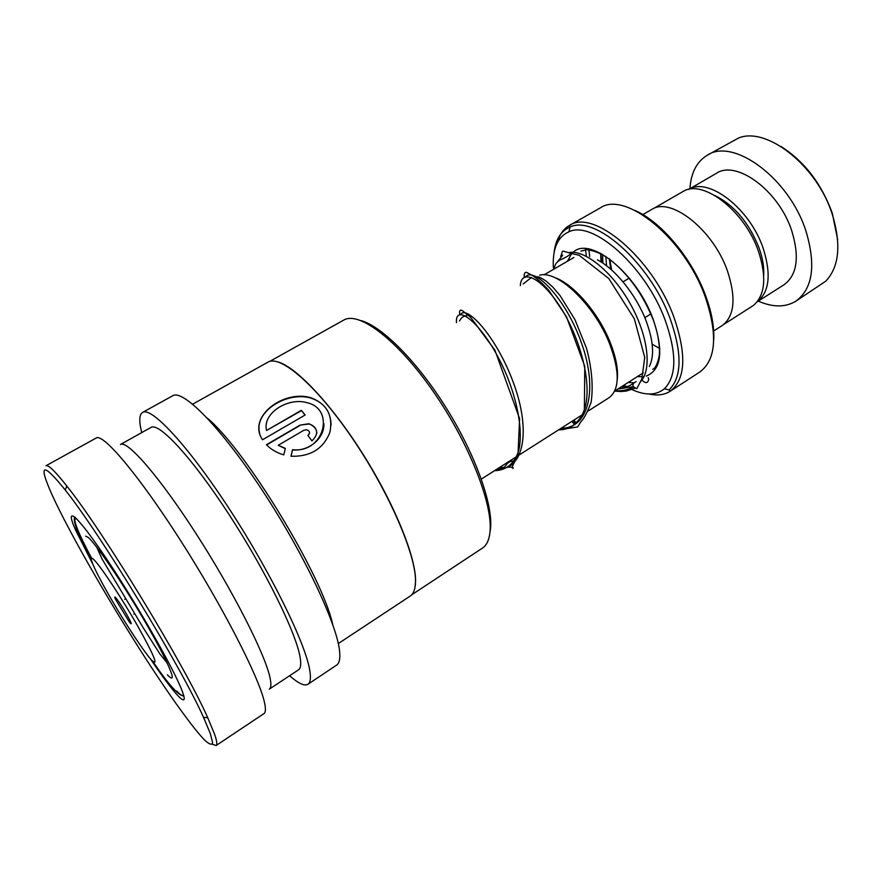 <?xml version="1.0" encoding="UTF-8"?>
<svg xmlns="http://www.w3.org/2000/svg" width="882" height="882" viewBox="0 0 882 882"><rect width="100%" height="100%" fill="white"/><g stroke="black" fill="none" stroke-linecap="round" stroke-linejoin="round"><path stroke-width="1.32" d="M715.015 195.606C734.397 205.363 749.105 222.881 759.137 248.14C762.654 258.15 764.187 267.323 763.713 275.658M653.264 208.681L683.925 190.986C704.034 179.52 745.18 211.724 758.553 251.579C766.811 277.323 765.124 295.272 753.493 305.404L723.692 324.477M554.712 277.598C573.179 283.651 598.591 312.978 610.157 342.315C616.121 357.386 618.458 370.043 617.179 380.296M587.93 411.166L609.142 397.65C619.726 389.458 619.87 371.498 609.594 343.771C594.545 305.029 557.501 269.671 539.619 275.206M126.765 614.511C120.206 602.935 112.157 592.087 115.553 599.341L129.511 622.295C132.476 625.735 131.561 623.144 126.765 614.511M601.469 262.208L600.829 253.377M601.006 261.921L600.631 253.266M623.916 385.18L626.374 386.647M632.107 389.623C645.503 395.72 656.263 395.434 664.378 388.764C676.759 376.327 676.935 353.23 664.929 319.493C645.216 266.099 592.594 219.938 568.923 231.779C557.556 236.85 552.375 248.823 553.356 267.709M634.941 210.434C661.059 221.614 692.017 258.426 705.512 295.371C711.653 312.019 714.387 326.88 713.714 339.934M658.259 363.186L657.498 362.711M664.378 388.764L669.074 389.954L670.122 391.288L699.922 371.95C716.162 359.702 717.915 334.62 705.181 296.694C684.388 238.074 624.908 190.292 600.201 207.943L569.331 225.516C592.98 208.406 652.063 257.368 673.616 316.351C686.869 354.476 685.7 379.458 670.122 391.288C664.3 394.949 657.266 395.853 649.02 394.011M642.879 214.591L651.589 209.541C670.43 196.3 713.119 229.507 727.418 270.884C736.316 298.039 734.552 316.274 722.138 325.579L713.417 331.136M611.656 270.024L609.738 259.076M585.45 248.614L586.254 255.769M589.683 256.585L588.801 248.989M610.763 269.242L609.264 258.724M781.066 146.533C804.461 161.483 821.539 183.721 832.31 213.257L837.646 239.573M758.288 301.126C772.853 307.465 785.377 307.487 795.851 301.192L825.728 281.204C839.223 266.926 841.406 244.634 832.288 214.337C817.03 165.673 766.767 126.369 738.653 137.967L707.166 155.298C696.725 161.704 690.97 172.839 689.911 188.704M757.131 301.853C769.391 292.163 771.408 274.291 763.162 248.25C749.854 208.361 708.279 176.72 688.732 189.398M757.109 301.876L784.065 284.721C797.196 275.008 799.742 256.971 791.694 230.61C778.718 190.523 736.305 159.576 716.36 173.346L688.699 189.41M795.851 301.192C812.84 288.623 816.181 265.14 805.861 230.764C788.938 177.921 733.085 137.394 707.166 155.298M361.058 320.596C382.138 326.373 417.715 362.061 446.711 408.719C475.74 455.355 493.247 505.11 490.48 528.957L489.94 532.485M269.694 361.422L343.76 320.078C358.864 310.883 397.286 339.658 433.161 391.343C469.092 442.885 493.358 505.055 489.951 532.408C489.08 540.148 486.566 545.374 482.421 548.108L411.673 594.832M278.084 361.962C296.539 367.243 332.183 405.092 363.483 454.98C394.827 504.824 416.017 557.589 415.565 581.282L415.047 587.136M192.684 404.165L267.941 362.149C280.366 354.421 316.77 385.699 353.021 439.236C389.315 492.641 416.183 555.362 415.51 581.569C415.4 588.978 413.625 593.818 410.196 596.078L338.302 643.573M290.972 456.248C310.376 456.81 323.341 448.872 329.846 432.434C333.253 415.345 326.847 403.758 310.651 397.661C282.835 389.601 246.916 417.362 262.56 439.754L305.161 414.981L301.291 410.351L266.551 430.471C262.119 413.636 287.598 396.988 307.024 402.699C335.579 409.005 324.113 453.458 292.515 449.688L290.972 456.248M285.349 448.387L278.194 445.3L303.959 430.207L306.815 429.732C309.99 431.166 310.365 433.084 307.928 435.465L311.93 440.901C319.119 433.801 318.115 428.068 308.921 423.713L300.001 425.124L266.43 444.726C270.995 449.434 276.783 452.819 283.784 454.869L285.349 448.387M207.138 417.991C245.262 449.258 322.437 576.144 332.679 624.368M141.748 432.599C138.893 421.287 139.169 414.551 142.586 412.401C151.45 406.448 188.417 446.027 229.871 509.763C271.336 573.377 306.043 644.522 309.869 670.948C311.004 678.236 310.354 682.679 307.928 684.278C304.444 686.295 298.348 683.451 289.627 675.722M142.586 412.401L172.751 395.742C182.949 389.072 220.996 427.472 262.318 490.392C303.662 553.179 337.1 624.18 339.592 651.225C340.364 658.678 339.361 663.319 336.593 665.149L307.928 684.278M120.459 444.484C127.184 439.853 159.047 476.214 195.826 533.268C232.605 590.212 264.82 653.617 269.903 677.233C271.391 683.936 271.182 687.916 269.275 689.173L298.48 669.868C300.729 668.402 301.269 664.234 300.123 657.377C296.286 633.199 265.206 569.915 228.515 513.71C191.846 457.394 158.981 422.114 151.031 427.417L120.459 444.484M65.213 489.962C100.294 533.864 180.722 666.108 203.533 717.375L210.313 733.526L212.628 742.732C211.989 745.345 209.266 744.408 204.47 739.943C193.379 728.334 174.206 701.951 152.354 668.788C113.767 609.991 69.788 534.007 51.762 494.152C38.08 463.348 42.568 461.947 65.213 489.962L66.834 486.059C55.191 471.286 48.234 464.527 45.974 465.762L96.27 437.979C103.062 433.15 138.32 474.571 179.961 539.575C221.591 604.468 258.294 675.799 264.203 701.234C265.912 708.257 265.813 712.391 263.916 713.637L216.123 745.522L212.375 744.265M66.834 486.059C102.676 530.534 184.779 665.524 207.744 717.728L214.558 734.166C216.895 740.891 217.413 744.684 216.123 745.522M285.283 448.64L278.194 445.3M309.571 432.842L308.072 435.653M316.836 433.128C316.55 428.42 313.926 425.378 308.965 424.022L300.001 425.124M300.045 425.444L266.64 444.947M331.081 425.289C330.838 411.563 324.069 402.49 310.784 398.058C286.507 391.002 253.608 412.048 259.661 433.084M305.007 415.069L301.291 410.351M301.357 410.703L266.551 430.471M323.903 423.713C324.587 438.167 309.086 451.562 292.515 449.941L292.515 449.688M292.515 449.941L291.016 456.248M167.382 674.818C169.708 677.266 171.207 678.302 171.88 677.916C174.713 676.67 160.833 648.116 139.654 612.527C118.519 576.971 95.465 543.477 88.189 537.381L85.642 536.146M176.753 691.091C179.84 694.388 181.824 695.799 182.695 695.303M76.833 518.925L75.191 518.539C73.449 521.042 78.895 534.205 91.519 558.03M560.665 256.287C564.513 248.669 557.435 250.653 579.066 255.218L608.778 278.503L634.345 318.81L644.753 357.408L641.876 378.907L636.782 388.697L633.629 386.933C632.306 384.85 632.978 383.185 635.646 381.939L636.143 381.608M642.923 380.98C646.01 383.615 647.95 383.02 648.744 379.216L648.182 377.617M633.463 386.658L617.786 389.083L633.463 386.658M525.628 276.794C533.919 266.684 565.461 297.454 581.525 343.076C597.908 388.587 589.088 428.795 561.305 428.134C589.088 428.795 597.908 388.587 581.525 343.076C565.461 297.454 533.919 266.684 525.628 276.794M460.625 314.543C466.435 304.51 496.731 336.637 513.699 383.538C530.953 430.328 524.261 470.679 497.426 468.838C524.261 470.679 530.953 430.328 513.699 383.538C496.731 336.637 466.435 304.51 460.625 314.543M640.619 381.719C652.272 369.315 647.95 335.028 630.057 303.408C612.273 271.722 585.108 249.893 569.397 252.495M562.694 255.196L557.534 261.8M597.478 259.87C615.294 269.076 636.054 294.797 645.856 320.232C653.441 340.551 654.598 355.975 649.317 366.504M109.225 595.681C123.932 621.336 143.149 650.718 151.285 659.835C159.025 667.487 154.593 656.395 138 626.551C122.124 598.691 100.945 566.652 93.988 559.772C86.8 552.474 94.418 569.948 109.225 595.681M567.369 261.293L571.514 254.027M572.44 253.079C587.952 234.722 635.503 271.502 652.757 318.148C663.848 350.419 661.698 369.723 646.297 376.085M602.847 263.112L602.505 254.303M606.54 265.78L605.846 256.353M669.074 389.954C682.062 377.077 682.337 353.087 669.912 317.994C649.483 262.417 594.622 214.535 570.037 227.06C560.842 230.974 555.517 239.584 554.061 252.891M557.17 243.013C559.331 234.821 563.389 228.989 569.331 225.516L570.037 227.06L568.923 231.779M643.265 376.68L642.68 376.735M642.019 376.779L637.477 376.559M659.846 348.566L652.173 344.212M75.345 518.451L75.323 517.469M92.687 563.929L75.654 530.225C63.835 503.743 76.811 514.305 107.262 559.938C137.625 605.295 174.482 670.077 182.177 691.047C190.049 711.542 174.294 694.421 150.447 658.887M633.629 386.933C628.193 389.921 622.031 391.2 615.118 390.77M520.347 285.603C520.986 269.065 540.468 276.165 560.235 306.925C580.047 337.431 592.969 384.464 584.369 409.546C579.672 422.886 571.062 429.677 558.515 429.909M456.468 322.658C454.803 301.346 485.21 324.664 506.466 374.762C517.822 402.401 523.07 431.441 518.803 450.305C514.581 463.546 506.488 470.338 494.515 470.69M623.023 281.843L629.252 278.106M614.71 391.035L643.276 372.865M481.329 479.091L582.12 414.871M167.205 663.043L160.094 654.235L143.215 627.786L101.937 558.802L96.722 547.16M117.229 599.551L115.553 599.341M125.575 598.768L124.737 599.275M652.746 369.26C655.205 368.378 657.255 364.431 658.887 357.408C660.342 352.138 659.328 334.973 652.504 318.126C643.066 295.227 629.946 276.562 613.155 262.141C604.093 254.711 595.273 250.576 586.695 249.749L580.896 251.083M602.913 263.156L602.593 254.347M134.637 613.663L133.799 614.17M130.095 620.707L129.511 622.295M544.04 274.853L573.962 257.467M644.819 317.685L651.004 313.871M75.036 517.216C73.526 517.877 74.297 522.552 77.351 531.24C80.438 538.968 85.157 548.78 91.508 560.665M203.533 717.375L207.744 717.728M183.82 696.041C178.572 695.755 168.242 684.223 152.806 661.445M633.232 383.637C629.02 385.599 630.244 386.636 621.104 386.966M558.438 429.953L577.732 426.91L580.654 422.026C583.862 418.928 587.346 412.379 591.105 402.39C593.388 386.746 591.899 368.83 586.651 348.644L575.009 319.758L560.136 295.702L553.014 287.312L546.377 281.281C537.932 275.812 539.056 276.992 534.227 276.694M531.471 277.466L523.125 283.993M573.763 423.834C578.526 417.726 567.854 423.525 575.516 422.952C579.474 419.931 582.418 415.466 584.369 409.546L584.777 366.306L566.498 316.836L548.869 290.476C543.047 284.026 537.766 279.153 533.004 275.879L528.186 273.233C525.319 271.226 523.974 272.604 524.14 277.378M495.408 470.117L503.126 468.088C508.186 464.219 505.739 462.091 514.415 460.702M468.122 315.006C460.735 317.222 462.003 317.575 459.445 320.927M641.842 378.984L642.746 378.477M570.445 253.939C568.912 255.648 565.318 257.72 559.662 260.168C556.575 262.869 556.046 262.042 553.72 269.219M628.149 382.479L633.794 382.755M459.72 314.72C459.125 310.232 460.261 309.064 463.116 311.225L470.679 317.344L494.912 350.198L519.597 418.641L517.977 454.781L511.979 467.262L512.872 468.463C514.14 467.537 512.563 467.096 508.131 467.129M503.92 467.515L499.609 467.438M635.007 388.267L626.033 391.101C621.788 391.321 623.298 391.828 614.677 391.112"/></g></svg>
